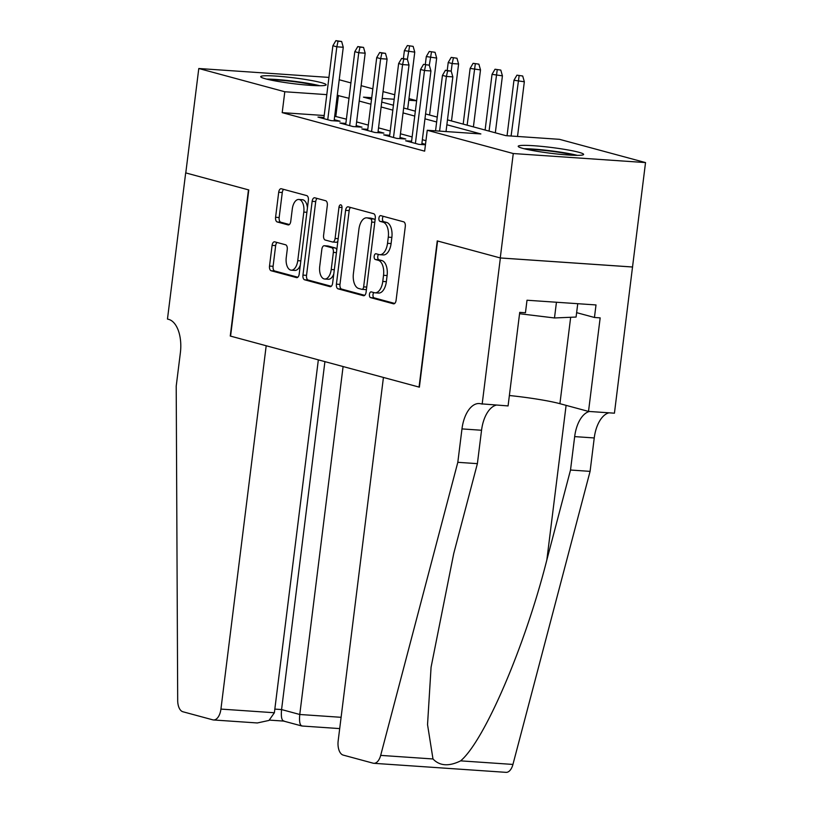 <?xml version="1.0" encoding="UTF-8"?>
<svg xmlns="http://www.w3.org/2000/svg" width="813" height="813" viewBox="0 0 813 813"><rect width="100%" height="100%" fill="white"/><g stroke="black" fill="none" stroke-linecap="round" stroke-linejoin="round"><path stroke-width="1.22" d="M369.437 294.357A2.906 1.535 -86.1 0 0 370.586 297.629L393.441 303.808A4.146 2.195 -86.1 0 0 393.665 303.849A4.146 2.195 -86.1 0 0 396.094 300.292L405.291 226.502A4.146 2.195 -86.1 0 0 403.644 221.827L380.789 215.648A2.906 1.535 -86.1 0 0 380.636 215.618A2.906 1.535 -86.1 0 0 378.929 218.108A2.906 1.535 -86.1 0 0 380.078 221.38L383.035 222.183A13.272 7.032 -86.1 0 1 388.289 237.162L387.516 243.311A13.272 7.032 -86.1 0 1 379.732 254.693A13.272 7.032 -86.1 0 1 379 254.571L376.043 253.768A2.906 1.535 -86.1 0 0 375.88 253.747A2.906 1.535 -86.1 0 0 374.183 256.227A2.906 1.535 -86.1 0 0 375.332 259.51L378.289 260.312A13.272 7.032 -86.1 0 1 383.533 275.292L382.771 281.44A13.272 7.032 -86.1 0 1 374.986 292.812A13.272 7.032 -86.1 0 1 374.254 292.69L371.297 291.897A2.906 1.535 -86.1 0 0 371.135 291.867A2.906 1.535 -86.1 0 0 369.437 294.357M373.797 292.568A2.906 1.535 -86.1 0 0 373.004 294.601A2.906 1.535 -86.1 0 0 374.153 297.873L394.722 303.442M383.299 216.319A2.906 1.535 -86.1 0 0 382.506 218.351A2.906 1.535 -86.1 0 0 383.655 221.624L386.612 222.427L383.035 222.183M378.543 254.449A2.906 1.535 -86.1 0 0 377.76 256.481A2.906 1.535 -86.1 0 0 378.909 259.754L381.866 260.556L378.289 260.312M321.298 82.641A32.957 2.917 -172.9 0 1 326.115 84.806A32.957 2.917 -172.9 0 1 302.121 84.643A32.957 2.917 -172.9 0 1 265.526 78.82A32.957 2.917 -172.9 0 1 260.709 76.656A32.957 2.917 -172.9 0 1 284.702 76.818A32.957 2.917 -172.9 0 1 321.298 82.641M578.795 152.265A32.957 2.917 -172.9 0 1 583.612 154.429A32.957 2.917 -172.9 0 1 559.618 154.267A32.957 2.917 -172.9 0 1 523.023 148.444A32.957 2.917 -172.9 0 1 518.206 146.279A32.957 2.917 -172.9 0 1 542.2 146.442A32.957 2.917 -172.9 0 1 578.795 152.265M274.753 241.847A4.146 2.195 -86.1 0 0 274.52 241.807A4.146 2.195 -86.1 0 0 272.091 245.363L269.51 266.064A4.146 2.195 -86.1 0 0 271.146 270.749L296.532 277.609A4.146 2.195 -86.1 0 0 296.755 277.65A4.146 2.195 -86.1 0 0 299.194 274.093L308.381 200.303A4.146 2.195 -86.1 0 0 306.745 195.618L281.359 188.758A4.146 2.195 -86.1 0 0 281.135 188.718A4.146 2.195 -86.1 0 0 278.696 192.275L275.587 217.284A4.146 2.195 -86.1 0 0 277.223 221.959L288.087 224.906A4.146 2.195 -86.1 0 0 288.32 224.937A4.146 2.195 -86.1 0 0 290.749 221.38L292.294 208.982A11.097 5.884 -86.1 0 1 298.808 199.47A11.097 5.884 -86.1 0 1 303.798 212.091L297.751 260.668A11.097 5.884 -86.1 0 1 291.237 270.18A11.097 5.884 -86.1 0 1 286.247 257.558L287.253 249.469A4.146 2.195 -86.1 0 0 285.607 244.784L274.753 241.847M482.16 404.142L500.371 257.975L437.577 240.994L419.376 387.171L383.431 377.456L338.178 740.795A12.673 6.717 -86.1 0 0 343.198 755.094L373.106 763.183A12.673 6.717 -86.1 0 0 373.797 763.305A12.673 6.717 -86.1 0 0 380.677 755.389L457.81 462.312L461.977 428.908A29.573 15.671 93.9 0 1 479.335 403.543A29.573 15.671 93.9 0 1 480.95 403.817L508.074 405.921L519.731 312.365L525.452 312.761L527.007 300.231L596.01 304.946L594.445 317.476L600.167 317.873L588.51 411.419L614.435 413.187L632.524 266.989L500.259 257.945L437.252 240.912L419.051 387.079L230.577 336.125L248.788 189.947L185.781 172.915L198.789 68.505L328.94 77.408M500.259 257.945L513.267 153.535L427.252 130.273L480.869 133.942L446.876 124.755M324.194 115.517L282.202 112.641L424.65 151.157L427.252 130.273M282.202 112.641L284.804 91.757L198.789 68.505M336.409 284.154A4.146 2.195 -86.1 0 0 338.045 288.839L363.431 295.698A4.146 2.195 -86.1 0 0 363.655 295.739A4.146 2.195 -86.1 0 0 366.094 292.182L375.281 218.392A4.146 2.195 -86.1 0 0 373.645 213.707L348.259 206.848A4.146 2.195 -86.1 0 0 348.035 206.807A4.146 2.195 -86.1 0 0 345.596 210.364L336.409 284.154L339.976 284.398A4.146 2.195 -86.1 0 0 341.623 289.082L364.722 295.322M329.976 286.654L304.601 279.794A4.146 2.195 -86.1 0 1 302.954 275.109L312.151 201.319A4.146 2.195 -86.1 0 1 314.58 197.762A4.146 2.195 -86.1 0 1 314.814 197.803L325.678 200.74A4.146 2.195 -86.1 0 1 327.314 205.425L323.584 235.343A4.146 2.195 -86.1 0 0 325.23 240.028L332.436 241.979A4.146 2.195 -86.1 0 0 332.659 242.02A4.146 2.195 -86.1 0 0 335.098 238.463L338.97 207.305A2.906 1.535 -86.1 0 1 340.677 204.815A2.906 1.535 -86.1 0 1 341.988 208.118L332.639 283.137A4.146 2.195 -86.1 0 1 330.21 286.694A4.146 2.195 -86.1 0 1 329.976 286.654L330.434 286.684M411.612 141.198L405.636 140.781L418.786 144.338L425.443 144.795M389.691 135.263L383.726 134.856L396.876 138.413L405.809 139.023L399.986 137.448M367.781 129.338L361.815 128.932L374.956 132.489L383.899 133.098L378.075 131.523M345.86 123.413L339.895 123.007L353.045 126.564L361.978 127.174L356.155 125.598M425.951 140.679L422.364 139.714M412.14 136.95L400.443 133.779M390.22 131.015L378.533 127.854M368.309 125.09L356.612 121.93M346.389 119.165L334.671 116.229M425.494 144.348L421.906 143.373M323.95 117.489L317.985 117.082L331.135 120.639L340.068 121.249L334.245 119.674M632.524 266.989L645.532 162.58L513.267 153.535M339.214 79.755L350.911 82.916M361.135 85.68L372.821 88.841M383.045 91.605L394.742 94.765M408.969 98.617L416.652 100.69M447.485 119.867L505.899 135.659L559.517 139.328L645.532 162.58M371.724 97.702L363.452 97.143L371.521 99.318M381.744 102.082L393.431 105.243M403.655 108.007L415.352 111.178M425.565 113.942L437.262 117.102M416.642 100.782L408.776 100.243M394.183 99.247L382.201 98.424M348.99 98.292L337.273 95.355M326.796 94.633L284.804 91.757M436.652 121.991L424.965 118.83M414.742 116.066L403.045 112.905M392.821 110.141L381.134 106.981M370.911 104.216L359.214 101.056M335.83 116.31L338.421 95.426M374.986 292.812L378.553 293.056A13.272 7.032 -86.1 0 0 386.348 281.684L382.771 281.44M381.866 260.556A13.272 7.032 -86.1 0 1 387.11 275.536L386.348 281.684M379.732 254.693L383.309 254.936A13.272 7.032 -86.1 0 0 391.094 243.554L387.516 243.311M386.612 222.427A13.272 7.032 -86.1 0 1 391.856 237.406L391.094 243.554M350.545 207.467A4.146 2.195 -86.1 0 0 349.173 210.608L339.976 284.398M361.775 289.316A2.906 1.535 -86.1 0 0 361.937 289.347A2.906 1.535 -86.1 0 0 363.645 286.857L371.704 222.091A2.906 1.535 -86.1 0 0 370.555 218.809L367.446 217.965A13.272 7.032 -86.1 0 0 366.714 217.843A13.272 7.032 -86.1 0 0 358.919 229.225L353.411 273.493A13.272 7.032 -86.1 0 0 358.655 288.473L361.775 289.316M362.1 289.337L365.352 289.56A2.906 1.535 -86.1 0 0 365.515 289.591A2.906 1.535 -86.1 0 0 366.48 289.062M375.067 220.11A2.906 1.535 -86.1 0 0 374.132 219.053L370.555 218.809M366.714 217.843L370.291 218.087A13.272 7.032 -86.1 0 1 371.013 218.209L374.132 219.053M331.267 286.278L308.168 280.038L304.601 279.794M317.1 198.423A4.146 2.195 -86.1 0 0 315.718 201.563L306.531 275.353A4.146 2.195 -86.1 0 0 308.168 280.038M336.003 242.223A4.146 2.195 -86.1 0 0 336.236 242.264A4.146 2.195 -86.1 0 0 337.873 241.146M319.722 266.4A11.097 5.884 -86.1 0 0 324.712 279.022A11.097 5.884 -86.1 0 0 331.226 269.51L333.36 252.396A4.146 2.195 -86.1 0 0 331.714 247.711L324.509 245.77A4.146 2.195 -86.1 0 0 324.285 245.729A4.146 2.195 -86.1 0 0 321.846 249.286L319.722 266.4M324.712 279.022L328.289 279.266A11.097 5.884 -86.1 0 0 333.777 273.991M336.775 249.937A4.146 2.195 -86.1 0 0 335.291 247.965L331.714 247.711M327.629 245.983A4.146 2.195 -86.1 0 1 327.863 245.973A4.146 2.195 -86.1 0 1 328.086 246.014L335.291 247.965M291.237 270.18L294.814 270.424A11.097 5.884 -86.1 0 0 300.302 265.16M307.446 207.843A11.097 5.884 -86.1 0 0 302.375 199.713L298.808 199.47M283.646 189.378A4.146 2.195 -86.1 0 0 282.274 192.518L279.164 217.528A4.146 2.195 -86.1 0 0 280.8 222.213L289.377 224.53M277.04 242.467A4.146 2.195 -86.1 0 0 275.658 245.607L273.087 266.308A4.146 2.195 -86.1 0 0 274.723 270.993L297.822 277.233M522.708 76.005L516.936 75.172L522.708 76.005L524.334 81.767L513.958 80.263L507.048 135.73M519.131 75.761L511.092 136.015M524.334 81.767L517.525 136.452M513.958 80.263L516.936 75.172M446.022 131.564L452.841 76.879L446.408 76.442L439.589 131.127M447.638 70.873L451.205 71.117L445.443 70.274L447.638 70.873L446.408 76.442L442.455 75.375L435.544 130.842M452.841 76.879L451.205 71.117L452.16 63.556L448.217 62.489L447.231 70.396M445.443 70.274L442.455 75.375M526.844 149.379A28.516 2.53 -172.9 0 1 563.998 153.129A28.516 2.53 -172.9 0 1 574.486 155.313M577.301 155.354A32.744 2.906 7.1 0 0 565.99 153.037A32.744 2.906 7.1 0 0 524.1 148.728M519.558 313.727L554.486 317.964L576.082 317.05L577.748 303.696M556.448 302.243L554.486 317.964M269.347 79.745A28.516 2.53 -172.9 0 1 306.501 83.505A28.516 2.53 -172.9 0 1 316.989 85.68M319.804 85.731A32.744 2.906 7.1 0 0 308.503 83.414A32.744 2.906 7.1 0 0 266.603 79.105M457.81 462.312L477.383 463.654L453.735 553.521L431.073 667.219L427.536 724.627L432.983 758.966C439.66 766.009 448.888 766.639 460.636 760.856C484.487 740.745 525.198 645.847 546.854 559.883L570.513 470.026L574.669 436.611A29.573 15.671 93.9 0 1 589.425 411.48M570.513 470.026L590.086 471.367L594.242 437.953A29.573 15.671 93.9 0 1 608.998 412.821M496.296 405.108A29.573 15.671 93.9 0 0 481.55 430.25L477.383 463.654M460.636 760.856L512.942 764.433L590.086 471.367M500.371 257.975L632.636 267.02M509.375 395.514A47.53 4.217 -172.9 0 1 559.913 403.685L588.51 411.419M512.942 764.433A12.673 6.717 93.9 0 1 506.072 772.35L373.797 763.305M576.63 312.659L594.445 317.476M274.377 712.747L268.991 720.43L257.335 722.96L213.494 719.962A12.673 6.717 -86.1 0 1 212.803 719.84L182.884 711.751A12.673 6.717 -86.1 0 1 177.691 700.501L176.208 386.175L180.374 352.761A29.573 15.671 -86.1 0 0 168.677 319.377L167.468 319.052L185.679 172.884L248.463 189.856L230.252 336.033L266.197 345.749L220.933 709.088L274.377 712.747L318.34 359.844M343.096 366.541L299.763 714.485L341.104 717.31M213.494 719.962A12.673 6.717 -86.1 0 0 220.933 709.088M324.915 361.622L281.572 709.566L299.763 714.485C299.082 721.974 299.946 725.796 302.355 725.968M339.702 728.59L301.928 726.009L283.503 721.05M284.164 721.05C281.755 720.877 280.892 717.056 281.572 709.566L274.835 709.099M500.788 70.081L495.026 69.237L500.788 70.081L502.424 75.843L492.038 74.339L485.107 130.039M497.221 69.837L489.05 131.106M502.424 75.843L495.33 132.804M492.038 74.339L495.026 69.237M478.877 64.156L473.105 63.312L478.877 64.156L480.503 69.918L470.127 68.414L463.186 124.104M475.3 63.912L467.129 125.172M480.503 69.918L473.41 126.869M470.127 68.414L473.105 63.312M456.957 58.231L451.195 57.388L456.957 58.231L458.593 63.993L451.5 120.944M458.593 63.993L452.16 63.556L453.39 57.987M448.217 62.489L451.195 57.388M435.046 52.306L429.284 51.463L435.046 52.306L436.672 58.069L426.297 56.554L425.311 64.471M431.469 52.062L429.294 65.203L423.522 64.349L429.294 65.192L430.92 70.955L421.754 144.541M436.672 58.069L429.579 115.019M426.297 56.554L429.284 51.463M430.92 70.955L424.488 70.518L415.402 143.423M425.717 64.949L424.488 70.518L420.545 69.451L411.459 142.356M423.522 64.349L420.545 69.451M399.844 138.617L409.01 65.03L402.577 64.583L393.492 137.499M403.807 59.024L407.374 59.268L401.612 58.424L403.807 59.024L402.577 64.583L398.634 63.526L389.549 136.432M409.01 65.03L407.374 59.268M401.612 58.424L398.634 63.526M377.933 132.692L387.09 59.105L380.657 58.658L371.582 131.574M381.886 53.089L385.464 53.343L379.701 52.499L381.886 53.089L380.657 58.658L376.714 57.591L367.639 130.507M387.09 59.105L385.464 53.343M379.701 52.499L376.714 57.591M356.013 126.767L365.179 53.18L358.746 52.733L349.661 125.649M359.976 47.164L363.553 47.408L357.781 46.575L359.976 47.164L358.746 52.733L354.803 51.666L345.718 124.582M365.179 53.18L363.553 47.408M357.781 46.575L354.803 51.666M413.136 46.371L407.364 45.538L413.136 46.371L414.762 52.144L404.386 50.63L403.4 58.546M409.559 46.128L407.384 59.278M414.762 52.144L407.669 109.094M404.386 50.63L407.364 45.538M334.102 120.842L343.269 47.256L336.826 46.808L327.751 119.724M338.056 41.239L341.633 41.483L335.871 40.65L338.056 41.239L336.826 46.808L332.883 45.741L323.808 118.657M343.269 47.256L341.633 41.483M335.871 40.65L332.883 45.741M374.153 297.873L370.586 297.629M383.655 221.624L380.078 221.38M378.909 259.754L375.332 259.51M387.11 275.536L383.533 275.292M391.856 237.406L388.289 237.162M349.173 210.608L345.596 210.364M341.623 289.082L338.045 288.839M366.724 287.07L363.645 286.857M374.793 222.295L371.704 222.091M371.013 218.209L367.446 217.965M306.531 275.353L302.954 275.109M315.718 201.563L312.151 201.319M338.178 238.666L335.098 238.463M342.029 207.508L338.97 207.305M334.316 269.723L331.226 269.51M336.44 252.609L333.36 252.396M328.086 246.014L324.509 245.77M300.84 260.882L297.751 260.668M306.887 212.305L303.798 212.091M280.8 222.213L277.223 221.959M279.164 217.528L275.587 217.284M282.274 192.518L278.696 192.275M274.723 270.993L271.146 270.749M273.087 266.308L269.51 266.064M275.658 245.607L272.091 245.363M574.669 436.611L594.242 437.953M481.55 430.25L461.977 428.908M380.677 755.389L432.983 758.966M546.854 559.883L566.102 405.362M570.675 317.273L559.913 403.685M365.515 289.591L361.937 289.347M336.236 242.264L332.659 242.02M327.863 245.973L324.285 245.729M269.479 720.115L283.615 721.08"/></g></svg>
